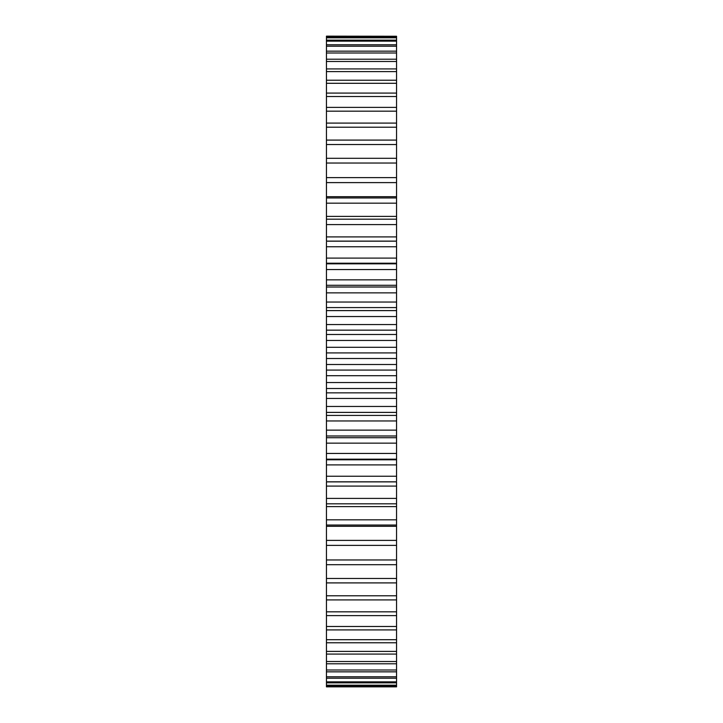 <?xml version="1.0" encoding="UTF-8"?>
<svg xmlns="http://www.w3.org/2000/svg" width="723" height="723" viewBox="0 0 723 723"><rect width="100%" height="100%" fill="white"/><g stroke="black" fill="none" stroke-linecap="round" stroke-linejoin="round"><path stroke-width="1.08" d="M326.444 242.078L326.444 358.5L396.556 358.5L396.556 480.922M326.444 358.5L326.444 364.5L396.556 364.5M326.444 352.914L396.556 352.914L396.556 358.5M326.444 364.5L326.444 370.086L396.556 370.086M326.444 370.086L326.444 480.922M326.444 481.88L326.444 545.368L396.556 545.368L396.556 481.88L326.444 481.88M326.444 545.124L326.444 686.85L396.556 686.85L396.556 545.124M326.444 36.258L396.556 36.258L326.444 36.15L326.444 177.876M326.444 177.632L326.444 241.121L396.556 241.121L396.556 177.632L326.444 177.632M396.556 36.258L396.556 177.876M396.556 242.078L396.556 352.914M326.444 347.293L396.556 347.293M326.444 375.707L396.556 375.707M326.444 340.461L396.556 340.461M326.444 382.539L396.556 382.539M326.444 334.487L396.556 334.487M326.444 388.513L396.556 388.513M326.444 330.158L396.556 330.158M326.444 392.842L396.556 392.842M326.444 324.564L396.556 324.564M326.444 398.436L396.556 398.436M326.444 316.538L396.556 316.538M326.444 406.462L396.556 406.462M326.444 310.61L396.556 310.61M326.444 412.39L396.556 412.39M326.444 307.573L396.556 307.573M326.444 415.427L396.556 415.427M326.444 302.042L396.556 302.042M326.444 420.958L396.556 420.958M326.444 292.86L396.556 292.86M326.444 430.14L396.556 430.14M326.444 287.013L396.556 287.013M326.444 435.987L396.556 435.987M326.444 285.287L396.556 285.287M326.444 437.713L396.556 437.713M326.444 279.846L396.556 279.846M326.444 443.154L396.556 443.154M326.444 269.562L396.556 269.562M326.444 453.438L396.556 453.438M326.444 263.832L396.556 263.832M326.444 459.168L396.556 459.168M326.444 258.102L396.556 258.102M326.444 464.898L396.556 464.898M326.444 246.769L396.556 246.769M326.444 476.231L396.556 476.231M326.444 241.175L396.556 241.175M326.444 481.825L396.556 481.825M326.444 236.909L396.556 236.909M326.444 486.091L396.556 486.091M326.444 224.591L396.556 224.591M326.444 498.409L396.556 498.409M326.444 219.177L396.556 219.177M326.444 503.823L396.556 503.823M326.444 216.403L396.556 216.403M326.444 506.597L396.556 506.597M326.444 203.172L396.556 203.172M326.444 519.828L396.556 519.828M326.444 197.957L396.556 197.957M326.444 525.043L396.556 525.043M326.444 196.692L396.556 196.692M326.444 526.308L396.556 526.308M326.444 182.612L396.556 182.612M326.444 540.388L396.556 540.388M326.444 163.027L396.556 163.027M326.444 559.973L396.556 559.973M326.444 158.31L396.556 158.31M326.444 564.69L396.556 564.69M326.444 144.528L396.556 144.528M326.444 578.472L396.556 578.472M326.444 140.099L396.556 140.099M326.444 582.901L396.556 582.901M326.444 127.212L396.556 127.212M326.444 595.788L396.556 595.788M326.444 123.091L396.556 123.091M326.444 599.909L396.556 599.909M326.444 111.179L396.556 111.179M326.444 611.821L396.556 611.821M326.444 107.393L396.556 107.393M326.444 615.607L396.556 615.607M326.444 96.511L396.556 96.511M326.444 626.489L396.556 626.489M326.444 93.077L396.556 93.077M326.444 629.923L396.556 629.923M326.444 83.299L396.556 83.299M326.444 639.701L396.556 639.701M326.444 80.235L396.556 80.235M326.444 642.765L396.556 642.765M326.444 71.595L396.556 71.595M326.444 651.405L396.556 651.405M326.444 68.92L396.556 68.92M326.444 654.08L396.556 654.08M326.444 61.482L396.556 61.482M326.444 661.518L396.556 661.518M326.444 59.214L396.556 59.214M326.444 663.786L396.556 663.786M326.444 52.996L396.556 52.996M326.444 670.004L396.556 670.004M326.444 51.143L396.556 51.143M326.444 671.857L396.556 671.857M326.444 46.209L396.556 46.209M326.444 676.791L396.556 676.791M326.444 44.781L396.556 44.781M326.444 678.219L396.556 678.219M326.444 41.139L396.556 41.139M326.444 681.861L396.556 681.861M326.444 40.145L396.556 40.145M326.444 682.855L396.556 682.855M326.444 37.813L396.556 37.813M326.444 685.187L396.556 685.187M326.444 37.262L396.556 37.262M326.444 685.738L396.556 685.738M326.444 686.742L396.556 686.742M396.556 263.208L326.444 263.208M396.556 459.792L326.444 459.792"/></g></svg>
